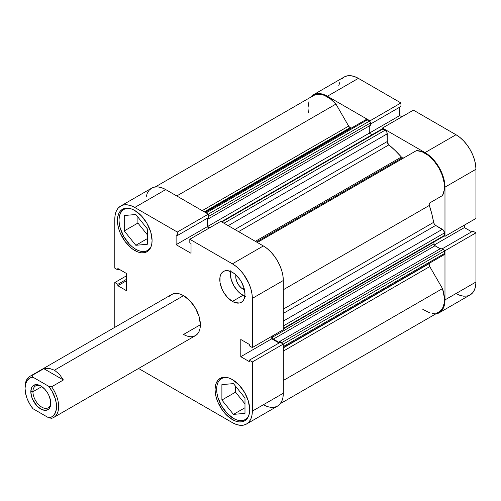 <?xml version="1.0" encoding="UTF-8"?>
<svg xmlns="http://www.w3.org/2000/svg" width="501" height="501" viewBox="0 0 501 501"><rect width="100%" height="100%" fill="white"/><g stroke="black" fill="none" stroke-linecap="round" stroke-linejoin="round"><path stroke-width="0.75" d="M233.441 418.391A23.754 13.715 60 0 1 217.922 397.462A23.754 13.715 60 0 1 221.561 378.424A23.754 13.715 60 0 1 225.907 377.316L221.561 378.424L219.476 380.159L217.922 382.614L216.964 385.701L216.645 389.302L216.964 393.272L217.922 397.462L221.561 405.854L227.009 413.206L233.441 418.391A23.754 13.715 60 0 0 245.315 419.569L242.772 420.514L239.866 420.627L236.716 419.913L233.441 418.391M150.82 247.256A23.754 13.715 60 0 1 147.682 250.462A23.754 13.715 60 0 1 135.809 249.285A23.754 13.715 60 0 1 120.29 228.356A23.754 13.715 60 0 1 123.929 209.318A23.754 13.715 60 0 1 128.275 208.209M242.891 289.046L244.119 288.338L242.891 289.046L241.495 288.088L238.921 285.37L236.954 281.957L235.89 278.368L235.927 274.949A10.095 5.83 60 0 0 242.891 289.046A10.095 5.83 60 0 0 244.482 289.76L242.891 289.046M230.441 271.367A17.817 10.289 -120 0 0 242.891 295.352L232.389 301.414A17.817 10.289 60 0 1 220.753 285.714A17.817 10.289 60 0 1 223.484 271.436A17.817 10.289 60 0 1 232.389 272.319L227.567 270.64L225.394 270.728L223.484 271.436L221.918 272.738L220.753 274.579L220.033 276.896L220.033 282.57L221.918 288.902L223.484 292.008L227.567 297.525L232.389 301.414L234.85 302.554L239.39 303.005L241.3 302.297L242.866 300.995L244.031 299.153L244.989 294.137L244.031 288.019L241.3 281.725L239.39 278.813L234.85 274.016L232.389 272.319A17.817 10.289 60 0 1 244.031 288.019A17.817 10.289 60 0 1 241.3 302.297A17.817 10.289 60 0 1 232.389 301.414L242.891 295.352A17.817 10.289 -120 0 0 244.839 296.304M232.389 419.606L233.973 418.692L232.389 419.606L235.771 421.172L239.021 421.911L242.014 421.792L244.638 420.821A24.499 14.141 60 0 1 232.389 419.606A24.499 14.141 60 0 1 216.388 398.019A24.499 14.141 60 0 1 220.139 378.387L217.985 380.178L216.388 382.708L215.399 385.895L215.067 389.603L215.399 393.698L216.388 398.019L217.985 402.403L222.77 410.676L225.763 414.258L232.389 419.606M232.389 379.601A24.499 14.141 60 0 1 248.396 401.188A24.499 14.141 60 0 1 244.638 420.821L246.793 419.03L248.396 416.5L249.379 413.312L249.711 409.605L248.396 401.188L244.638 392.533L239.021 384.95L232.389 379.601L229.013 378.036L225.763 377.297L222.77 377.416L220.139 378.387A24.499 14.141 60 0 1 232.389 379.601M134.756 250.5L136.341 249.586L134.756 250.5L138.138 252.066L141.388 252.805L144.382 252.686L147.006 251.715A24.499 14.141 60 0 1 134.756 250.5A24.499 14.141 60 0 1 118.756 228.913A24.499 14.141 60 0 1 122.507 209.28L120.353 211.071L118.756 213.601L117.766 216.789L117.434 220.496L117.766 224.592L118.756 228.913L120.353 233.297L125.131 241.57L131.375 248.164L134.756 250.5M134.756 210.495A24.499 14.141 60 0 1 150.763 232.082A24.499 14.141 60 0 1 147.006 251.715L149.16 249.924L150.763 247.394L151.747 244.206L152.079 240.499L150.763 232.082L147.006 223.427L141.388 215.843L134.756 210.495L131.375 208.93L128.131 208.191L125.131 208.31L122.507 209.28A24.499 14.141 60 0 1 134.756 210.495M183.573 334.449L200.369 324.748L199.091 316.588L195.453 308.19L190.004 300.844L183.573 295.653A23.754 13.715 60 0 1 199.091 316.588A23.754 13.715 60 0 1 195.453 335.626A23.754 13.715 60 0 1 183.573 334.449L200.369 324.748L200.049 328.349L199.091 331.43L197.538 333.891L195.453 335.626L192.904 336.566M244.225 397.017A10.095 5.83 60 0 1 242.853 395.314L244.356 397.155M146.593 227.911A10.095 5.83 60 0 1 145.221 226.208L146.724 228.049M264.021 405.121L267.252 406.562L270.991 407.413L274.442 407.275L277.466 406.154A28.206 16.289 -120 0 0 283.309 393.241L252.335 411.121L252.335 361.954L283.309 344.074L283.309 393.241L283.309 344.074L280.266 342.315L249.291 360.194L252.335 361.954L252.335 411.121L251.953 415.392L250.819 419.055L248.978 421.974L246.492 424.034L243.473 425.155L240.023 425.293L236.284 424.441L232.389 422.637L138.564 368.467L232.389 422.637A28.206 16.289 60 0 0 246.492 424.034L277.466 406.154L279.946 404.094L281.787 401.176L282.921 397.512L283.309 393.241L252.335 411.121A28.206 16.289 60 0 1 246.492 424.034M263.363 245.953L232.389 263.833L189.81 239.253L220.778 221.367L263.363 245.953L220.778 221.367L189.81 239.253L232.389 263.833L236.284 266.519L240.023 269.995L243.473 274.116L248.978 283.647L250.819 288.689L251.953 293.667L252.335 298.383L252.335 347.55L249.291 345.79L249.291 344.387L240.787 339.478L240.787 356.693L249.291 361.603L249.291 360.194L249.291 361.603L240.787 356.693L271.761 338.808L271.761 336.34L271.761 338.808L279.044 343.016L271.761 338.808L240.787 356.693L240.787 339.478L249.291 344.387L249.291 345.79L252.335 347.55L252.335 298.383L283.309 280.504L282.921 275.788L281.787 270.809L279.946 265.762L277.466 260.839L274.442 256.23L270.991 252.116L267.252 248.64L263.363 245.953L232.389 263.833A28.206 16.289 60 0 1 252.335 298.383L283.309 280.504L283.309 329.671L283.309 280.504A28.206 16.289 -120 0 0 263.363 245.953M120.653 206.068L151.621 188.188A28.206 16.289 -120 0 1 165.725 189.585L134.756 207.464L165.725 189.585L208.31 214.171L177.335 232.051L134.756 207.464A28.206 16.289 60 0 0 120.653 206.068A28.206 16.289 60 0 0 114.81 218.981L114.81 268.148L117.854 269.907L119.075 269.206L117.854 269.907L117.854 268.498L126.358 273.408L126.358 290.624L117.854 285.714L117.854 284.311L114.81 282.551L114.81 327.322L114.81 282.551L117.854 284.311L117.854 285.714L126.358 290.624L126.358 273.408L117.854 268.498L117.854 269.907L114.81 268.148L114.81 218.981L115.192 214.71L116.326 211.046L118.173 208.128L120.653 206.068L123.672 204.947L127.122 204.809L130.867 205.66L134.756 207.464L177.335 232.051L177.335 235.564L176.12 234.863L176.12 244.682L191.025 253.287L191.025 243.467L189.81 242.766L189.81 239.253L189.81 242.766L191.025 243.467L191.025 253.287L176.12 244.682L207.088 226.803L207.088 218.386L207.088 226.803L209.23 228.036L207.088 226.803L176.12 244.682L176.12 234.863L177.335 235.564L208.31 217.685L208.31 214.171L165.725 189.585L161.836 187.781L158.091 186.929L154.646 187.067L151.621 188.188L149.141 190.248L147.3 193.161L146.16 196.83M25.056 387.799A23.754 13.715 60 0 1 29.972 376.301L171.699 294.482A23.754 13.715 60 0 1 183.573 295.653L180.297 294.137L177.147 293.423L174.242 293.536L171.699 294.482L169.607 296.21M114.81 282.551L126.358 275.882L114.81 282.551M283.309 329.671L252.335 347.55L283.309 329.671M117.854 285.714L126.358 280.804L117.854 285.714M117.854 284.311L126.358 279.401L117.854 284.311M208.31 214.171L208.31 217.685L177.335 235.564L177.335 232.051L208.31 214.171M280.266 342.315L283.309 344.074L252.335 361.954L249.291 360.194L280.266 342.315M137.907 217.108L137.907 223.045L147.357 234.8L137.907 223.045L137.907 217.108M235.539 386.215L235.539 392.151L244.989 403.906L235.539 392.151L235.539 386.215M230.535 270.834L230.291 273.533L231.249 279.652L233.98 285.946L238.069 291.463L240.43 293.655L245.346 296.492M147.357 244.256L147.357 228.857L135.809 214.497L124.261 215.524L124.261 230.923L137.907 223.045L124.261 230.923L135.809 245.29L147.357 238.62L135.809 245.29L147.357 244.256L147.357 228.857L135.809 214.497L124.261 215.524L124.261 230.923L135.809 245.29L147.357 244.256M150.82 247.262L147.682 250.462L145.14 251.408L142.234 251.521L139.084 250.807L135.809 249.285L132.527 247.024L129.377 244.1L123.929 236.748L120.29 228.356L119.332 224.166L119.006 220.196L119.332 216.595L120.29 213.507L121.843 211.053L123.929 209.318L128.269 208.203M248.452 416.362A23.754 13.715 60 0 1 245.315 419.569L248.452 416.369M244.989 413.363L244.989 397.969L233.441 383.603L221.893 384.63L221.893 400.03L235.539 392.151L221.893 400.03L233.441 414.396L244.989 407.726L233.441 414.396L244.989 413.363L244.989 397.969L233.441 383.603L221.893 384.63L221.893 400.03L233.441 414.396L244.989 413.363M397.994 161.253A74.236 42.861 -120 0 0 397.393 160.596L397.994 161.253L397.393 160.596A74.236 42.861 -120 0 1 397.994 161.253M395.821 161.504A74.236 42.861 60 0 1 396.423 162.161L395.821 161.504M313.294 94.846A28.206 16.289 60 0 1 327.397 96.242L358.372 78.363A28.206 16.289 -120 0 0 344.262 76.966L313.294 94.846A28.206 16.289 60 0 0 310.451 97.344L313.294 94.846L316.319 93.725L319.77 93.587L323.508 94.439L327.397 96.242L358.372 78.363L400.95 102.949L369.982 120.829L327.397 96.242L369.982 120.829L369.982 121.605L369.982 120.829L400.95 102.949L358.372 78.363L354.476 76.559L350.738 75.707L347.287 75.845L344.262 76.966L341.782 79.026M444.982 236.328L475.95 218.449L475.95 169.282L444.982 187.161L444.982 236.328L444.306 235.94L444.982 236.328L475.95 218.449L475.95 169.282L475.568 164.566L474.434 159.587L472.587 154.546L470.107 149.624L467.082 145.014L463.638 140.894L459.893 137.418L456.004 134.731L413.425 110.145L456.004 134.731L425.036 152.611L428.925 155.304L432.67 158.773L436.114 162.894L439.139 167.503L441.619 172.425L443.46 177.467L444.6 182.445L444.982 187.161L444.982 236.328M382.451 128.801L382.451 128.031L425.036 152.611L382.451 128.031L413.425 110.145L382.451 128.031L382.451 128.801M444.306 250.343L444.982 250.732L444.982 299.899L444.6 304.17L443.46 307.839L441.619 310.752L439.139 312.812L435.551 314.027A28.206 16.289 60 0 0 439.139 312.812A28.206 16.289 60 0 0 444.982 299.899L475.95 282.019L475.95 232.852L472.906 231.093L442.452 248.678L472.906 231.093L475.95 232.852L444.982 250.732L444.982 299.899L475.95 282.019L475.95 232.852L444.982 250.732L444.306 250.343M456.004 293.536L459.893 295.339L463.638 296.191L467.082 296.053L470.107 294.932L472.587 292.872L474.434 289.954L475.568 286.29L475.95 282.019A28.206 16.289 -120 0 1 470.107 294.932L439.139 312.812M471.685 231.794L464.402 227.592L464.402 225.118L464.402 227.592L434.267 244.989L464.402 227.592L471.685 231.794M401.877 116.814L399.735 115.581L399.735 107.164L399.735 115.581L369.287 133.153L399.735 115.581L401.877 116.814M400.95 106.462L400.95 102.949L400.95 106.462L370.496 124.048L400.95 106.462M339.941 81.945L338.808 85.608M456.004 134.731L425.036 152.611A28.206 16.289 60 0 1 444.982 187.161L475.95 169.282A28.206 16.289 -120 0 0 456.004 134.731M32.922 391.726A12.619 7.283 -120 0 0 41.589 407.031A12.619 7.283 -120 0 0 50.758 402.61A12.619 7.283 60 0 1 48.159 407.808A12.619 7.283 60 0 1 38.433 404.426A12.619 7.283 60 0 1 32.922 391.726L41.796 386.603L32.922 391.726A12.619 7.283 60 0 1 35.54 385.945A12.619 7.283 60 0 1 41.339 386.296A12.619 7.283 -120 0 0 32.922 391.726L30.824 391.726L32.922 391.726M50.77 403.242A14.103 8.141 60 0 1 40.8 408.998A14.103 8.141 60 0 1 30.824 391.726L31.582 396.567L32.502 399.09L36.98 405.916L40.8 408.998L44.614 410.325L47.852 409.699L49.092 408.666L50.582 405.378L50.582 400.881L49.092 395.871L47.852 393.41L44.614 389.045L40.8 385.964L36.98 384.636L35.258 384.705L32.502 386.296L31.582 387.755L30.824 391.726A14.103 8.141 60 0 1 40.8 385.964A14.103 8.141 60 0 1 50.77 403.242M29.972 376.301A23.754 13.715 60 0 1 32.058 375.462L32.941 377.184L48.653 386.258L51.641 386.772L63.395 379.983L59.375 374.234L54.446 370.208L183.573 295.653L54.446 370.208L59.375 374.234L63.395 379.983L51.641 386.772A23.754 13.715 60 0 1 53.726 417.446A23.754 13.715 60 0 1 51.641 418.291A23.754 13.715 -120 0 0 51.641 386.772L48.653 386.258L51.922 391.037L55.342 398.915L56.413 404.119L56.413 408.872L55.342 412.849L53.281 415.774L51.922 416.776L48.653 417.778L32.941 408.703L29.672 403.931L27.167 398.715L25.589 393.41L25.05 388.388L25.589 383.991L27.167 380.51L29.672 378.192L32.941 377.184L48.653 386.258A22.269 12.857 60 0 1 56.544 406.574A22.269 12.857 60 0 1 48.653 417.778L51.641 418.291L48.653 417.778L32.941 408.703A22.269 12.857 60 0 1 25.05 388.388A22.269 12.857 60 0 1 32.941 377.184L32.058 375.462L43.812 368.673L49.085 368.291L54.446 370.208L49.085 368.291L43.812 368.673L32.058 375.462A23.754 13.715 -120 0 0 25.05 387.179L25.05 388.388M270.44 234.894A74.236 42.861 -120 0 0 269.839 234.236L270.44 234.894M63.395 379.983L43.812 368.673L63.395 379.983M403.775 157.915L402.29 157.771L256.456 241.964L402.29 157.771A2.968 1.716 -120 0 0 403.756 157.928M155.21 186.973L313.664 95.491A27.467 15.857 -120 0 1 335.939 104.064L176.765 195.96L335.939 104.064L348.658 126.095A2.968 1.716 -120 0 0 350.143 127.661L204.308 211.86L350.143 127.661A2.968 1.716 -120 0 0 351.044 127.949L205.003 212.261L351.044 127.949L349.736 127.379L348.658 126.095L335.939 104.064L330.203 98.703L324.21 95.309L321.285 94.457L315.949 94.551L313.664 95.491L311.71 97M221.404 221.73L382.244 128.87A1.484 0.858 -120 0 1 382.989 128.945L221.843 221.981L382.989 128.945L385.137 130.185L223.991 223.227L385.137 130.185A2.968 1.716 -120 0 1 387.242 133.823L228.193 225.65L387.242 133.823L387.242 141.539L234.869 229.508L387.242 141.539A2.968 1.716 -120 0 0 388.889 144.852L395.258 150.601L401.389 157.02A2.968 1.716 -120 0 0 402.29 157.771L401.389 157.02L255.353 241.332L401.389 157.02A83.141 48.002 -120 0 0 388.889 144.852L238.57 231.637L388.889 144.852L387.361 142.409L386.885 132.27L385.137 130.185L382.589 128.801L382.019 129.133M351.552 127.968A83.141 48.002 -120 0 0 351.044 127.949L351.552 127.968M283.309 347.888L429.344 263.57A83.141 48.002 -120 0 0 429.582 263.119L429.344 263.57A2.968 1.716 -120 0 0 429.758 266.563L429.175 264.923L429.344 263.57L283.309 347.888M283.309 309.13L433.628 222.344A83.141 48.002 -120 0 0 429.344 205.435L283.309 289.747L429.344 205.435L429.175 203.882L429.758 202.918L442.477 195.572L444.249 189.979L444.193 183.015L442.302 175.35L438.77 167.716L433.922 160.834L428.223 155.366L422.23 151.834L416.494 150.569L257.326 242.471L416.494 150.569A27.467 15.857 -120 0 1 438.77 167.716A27.467 15.857 -120 0 1 442.477 195.572L429.758 202.918A2.968 1.716 -120 0 0 429.344 205.435L431.837 213.952L433.628 222.344A2.968 1.716 -120 0 0 435.676 225.431L434.361 224.135L433.628 222.344L283.309 309.13M422.831 309.393L429.902 312.906M432.238 313.369L436.521 313.1L438.413 312.367L441.513 309.768L442.677 307.946L444.149 303.387L444.4 297.876L442.477 288.595L429.758 266.563L442.477 288.595L283.309 380.491L442.477 288.595A27.467 15.857 -120 0 1 438.77 312.167L280.31 403.656M442.358 254.746L442.765 254.934M443.16 255.022L443.842 254.89L444.412 253.982L444.374 250.538L443.805 249.554L441.412 248.076L279.74 341.419L279.74 342.615L279.74 341.419L441.412 248.076L443.404 249.229L281.731 342.571L279.74 341.419L281.731 342.571L443.404 249.229A1.484 0.858 -120 0 1 444.456 251.045L283.309 344.087L444.456 251.045L444.456 253.531L283.309 346.567L444.456 253.531A2.968 1.716 -120 0 1 443.842 254.89L283.309 347.575M440.204 248.772L434.605 245.446L434.035 244.463L433.96 241.97L433.96 243.956L272.281 337.298L272.281 336.033L272.281 337.298L433.96 243.956A1.484 0.858 -120 0 0 435.006 245.772L273.333 339.114L272.281 337.298A1.484 0.858 60 0 0 273.333 339.114L279.571 342.715L273.333 339.114L435.006 245.772L440.204 248.772M443.805 236.153L444.374 235.827L444.456 232.921L443.523 230.366L435.676 225.431L442.358 229.289L283.309 321.11L442.358 229.289A2.968 1.716 -120 0 1 444.456 232.921L444.456 235.407L283.309 328.443L444.456 235.407A1.484 0.858 -120 0 1 444.149 236.09L283.309 328.95M372.055 134.756L369.287 133.153L369.287 125.945L369.287 133.153L372.055 134.756M205.272 212.418L365.811 119.733A2.968 1.716 -120 0 1 367.296 119.883L206.143 212.919L367.296 119.883L369.444 121.123A1.484 0.858 -120 0 1 370.496 122.945L208.823 216.282L208.823 218.586L208.823 216.282L370.496 122.945L370.496 125.244L208.823 218.586L207.783 217.985L208.823 218.586L370.496 125.244L370.414 122.432L369.844 121.449L366.882 119.689L365.811 119.733L365.354 120.259M308.967 101.571L307.977 107.84L308.372 112.775M282.702 343.874L281.731 342.571A1.484 0.858 60 0 1 282.633 343.686M209.756 227.736L207.614 226.496L207.614 218.085L207.614 226.496L369.287 133.153L207.614 226.496L209.756 227.736M208.31 214.942A1.484 0.858 60 0 1 208.823 216.282L208.172 214.791M283.309 351.113L429.758 266.563L283.309 351.113M348.658 126.095L202.21 210.645L348.658 126.095M283.309 313.401L435.676 225.431L283.309 313.401M283.309 325.963L444.456 232.921L283.309 325.963M369.444 121.123L208.297 214.165L369.444 121.123M223.509 377.303L221.561 378.424M125.87 208.197L123.929 209.318M149.624 249.341L147.682 250.462M247.262 418.448L245.315 419.569M53.726 417.446L195.453 335.626"/></g></svg>
